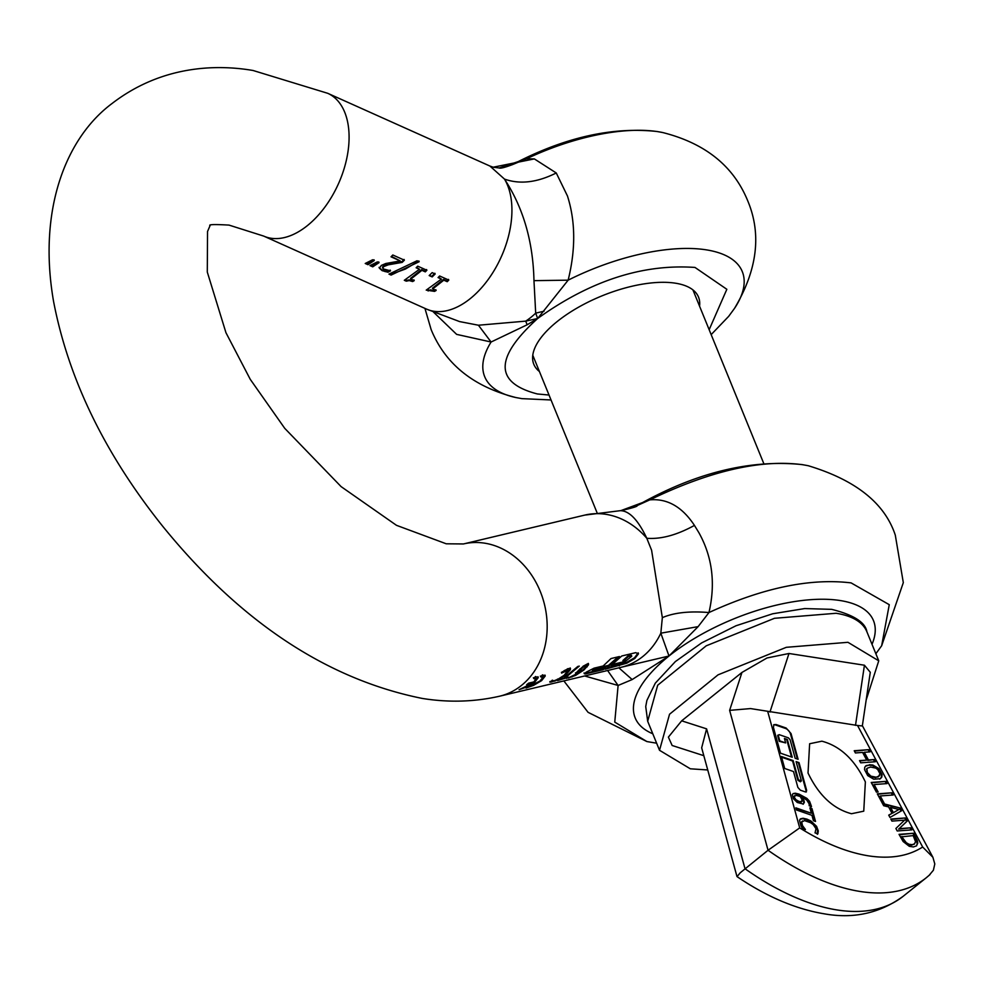 <?xml version="1.0" encoding="UTF-8"?>
<svg xmlns="http://www.w3.org/2000/svg" width="984" height="984" viewBox="0 0 984 984"><rect width="100%" height="100%" fill="white"/><g stroke="black" fill="none" stroke-linecap="round" stroke-linejoin="round"><path stroke-width="1.48" d="M539.429 371.522A88.941 37.613 -22.2 0 1 533.82 364.301A88.941 37.613 -22.2 0 1 557.19 321.534A88.941 37.613 -22.2 0 1 675.368 283.183A88.941 37.613 -22.2 0 1 698.517 297.094A88.941 37.613 -22.2 0 1 699.55 306.184M433.538 312.149L456.637 334.376L491.09 342.014L527.129 324.794L537.658 318.496L568.137 280.169C575.763 249.419 575.542 221.351 567.461 195.988L556.255 172.975L534.337 158.904L526.477 158.818L512.049 164.795M527.129 324.794L525.727 321.128L478.433 325.224L459.602 321.583M709.156 329.702L726.844 289.296L694.987 267.439C642.626 263.773 590.179 280.797 537.658 318.496L525.727 321.128A78.24 58.007 98.8 0 0 530.831 317.426A78.24 58.007 98.8 0 0 535.69 313.133L537.658 318.496C494.435 357.635 494.337 382.788 537.35 393.957L549.023 395.039M551.04 399.971L521.827 398.631L515.973 397.561A139.101 58.831 157.8 0 1 491.09 342.014L478.433 325.224M544.054 311.202L535.69 313.133L533.968 280.649L568.137 280.169A139.101 58.831 157.8 0 1 706.081 249.813A139.101 58.831 157.8 0 1 734.531 308.361L728.689 316.331L711.161 334.622M556.255 172.975C537.129 182.557 519.872 184.586 504.472 179.076C523.267 207.722 533.094 241.584 533.968 280.649M534.337 158.904L493.205 167.206L499.196 167.981C500.401 168.608 504.731 167.514 512.172 164.722C563.426 137.674 611.679 126.592 656.931 131.487L662.786 132.557A139.101 58.831 157.8 0 0 657.865 131.659A139.101 58.831 157.8 0 0 526.477 158.818L499.146 167.981M400.242 260.932L391.017 256.799L392.813 254.991L404.387 260.182L402.198 262.384L388.323 264.819L384.08 266.455L383.034 267.353L383.231 268.915L390.537 270.834L388.003 272.248L382.112 270.637L379.332 268.128L381.398 265.397L385.789 263.503L400.242 260.932L391.423 256.393M384.08 266.455L383.785 265.742L382.604 266.849L383.231 268.915M441.398 279.087L438.064 277.586L439.639 275.987L448.802 280.096L447.216 281.695L443.809 280.169L432.751 288.902L436.158 290.44L434.547 291.387L426.22 290.12L441.398 279.087L438.47 277.18M391.115 275.077L419.196 261.707L417.056 260.76L388.963 274.118L391.115 275.077L389.799 273.896M406.257 281.166L404.301 280.292L419.479 269.259L416.146 267.759L417.72 266.16L426.884 270.268L425.309 271.867L421.902 270.342L410.832 279.075L414.239 280.612L412.628 281.559L409.27 280.575L406.257 281.166L404.928 279.973M372.739 266.836L379.061 262.63L377.401 261.879L369.984 265.606L372.739 266.836L370.673 265.311M432.185 276.922L435.162 273.983L432.148 272.63L429.172 275.569L432.185 276.922L429.59 275.176M367.991 264.708L365.236 263.478L372.653 259.751L374.314 260.502L367.991 264.708L365.925 263.183M493.205 167.206L489.909 166.05L504.472 179.076A78.24 46.789 -65.8 0 1 510.647 195.927A78.24 46.789 -65.8 0 1 470.192 298.681A78.24 46.789 -65.8 0 1 426.552 309.111L459.626 321.596M390.242 270.108L387.708 271.522L384.818 270.92L381.817 269.911L379.037 267.377M404.092 259.456L401.902 261.658L389.123 263.86L383.785 265.742M402.198 262.384L401.902 261.658M388.003 272.248L387.708 271.522M448.495 279.37L446.921 280.981L443.513 279.444L432.456 288.189L432.751 288.902M447.216 281.695L446.921 280.981M443.809 280.169L443.513 279.444M435.863 289.714L434.252 290.661L426.847 289.8M434.547 291.387L434.252 290.661M428.163 290.993L427.868 290.255M418.889 260.981L405.42 269.05L390.82 274.351M412.628 281.559L409.529 279.923L405.949 280.428M419.479 269.259L416.552 267.353M426.589 269.542L425.014 271.141L421.607 269.616L410.537 278.361L410.832 279.075M425.309 271.867L425.014 271.141M421.902 270.342L421.607 269.616M413.944 279.887L412.333 280.834M378.766 261.904L372.432 266.111M434.867 273.257L431.89 276.197M374.018 259.776L367.684 263.97M875.858 653.733L881.652 645.762L889.265 604.68L851.111 582.897C810.201 577.952 762.821 587.842 708.96 612.54C715.712 583.438 712.342 556.784 698.837 532.59L694.446 525.407C676.857 535.075 660.977 539.367 646.808 538.273L651.592 550.216L662.343 617.657L660.83 633.179L668.997 656.008L620.929 667.336A78.24 64.833 -103.4 0 0 642.736 656.574A78.24 64.833 -103.4 0 0 660.83 633.179L698.111 626.636L668.997 656.008A128.695 54.428 157.8 0 0 652.786 733.769M542.701 677.632L540.671 676.795L542.504 674.839L545.21 676.045L541.618 680.633L533.623 685.344L526.059 688.037L539.945 681.039L542.701 677.632L542.368 676.414M545.136 675.368L545.21 676.045M535.714 679.292L533.685 678.456L535.505 676.512L538.211 677.705L534.632 682.293L526.625 687.004L519.06 689.71L531.889 683.499L526.637 684.741L528.617 683.154L533.869 681.912L535.714 679.292L535.37 678.074M538.15 677.029L538.211 677.705M593.081 671.076L605.91 668.025L602.971 669.747L585.492 673.905L584.324 673.745L586.366 672.072L594.065 668.161L603.155 665.996L611.027 658.542L619.416 656.549L608.764 666.106L595.947 669.157L592.688 670.99M603.389 668.616L584.324 673.745M631.74 656.254L622.405 663.757L608.235 667.472L605.295 669.194L626.845 663.167L634.852 658.456L638.444 653.868L635.738 652.663L621.753 655.996L611.089 665.553L623.524 662.589L626.304 660.485L623.192 661.223L628.53 656.451L631.74 656.254L630.559 655.172L628.235 655.725L628.53 656.451M638.37 653.191L638.444 653.868M583.487 666.045L587.399 663.905L588.506 664.803L583.918 670.006L575.64 675.393L567.965 678.099L580.24 672.084L575.566 673.29L583.487 666.045M587.399 663.905L588.506 664.803L588.211 664.077L583.623 669.292L583.918 670.006M568.691 677.201L564.939 678.099L579.293 666.106L577.805 666.463L563.451 678.443L557.608 680.547L568.691 677.201M570.413 669.649L565.677 674.913L561.655 677.718L554.914 681.026L549.798 682.023L552.602 680.288L553.783 680.891L558.051 679.194L564.139 675.282L568.014 670.325L561.581 673.081L567.62 668.751L570.191 668.357L570.413 669.649L570.117 668.923L565.394 674.2L565.677 674.913M567.952 671.223L567.719 669.612L566.759 669.526L563.844 670.817L564.139 671.543M618.875 667.829L632.171 679.563L618.112 685.467L584.644 675.971M563.857 680.916L588.088 712.342L646.918 741.567L614.754 722.108L618.112 685.467L607.595 670.51M662.343 617.657C673.905 612.651 689.452 610.941 708.96 612.54L698.111 626.636M542.405 676.906L540.376 676.069M544.927 675.061L540.61 680.473M535.419 678.566L533.389 677.73M537.941 676.721L534.337 681.58L531.84 683.363M528.064 683.622L531.594 682.773L531.889 683.499M585.197 673.179L584.029 673.019M618.186 656.832L608.469 665.381L608.764 666.106M608.469 665.381L595.652 668.431L592.786 670.35M602.675 669.022L602.971 669.747M631.445 655.541L630.559 655.172L631.445 655.541M628.235 655.725L622.909 660.51L623.192 661.223M624.557 660.904L623.229 661.875L623.524 662.589M623.229 661.875L612.675 664.385M638.161 652.872L634.557 657.742L626.55 662.441L607.645 667.841M581.323 671.076L580.154 671.888M579.945 671.359L580.24 672.084M578.371 672.109L576.452 672.785L576.747 673.499M576.452 672.785L575.505 672.908L575.8 673.634M566.329 677.767L566.587 678.406M564.902 678.013L563.697 678.296M578.051 666.402L573.291 671.014M552.627 680.977L551.446 681.309L551.741 682.035M551.446 681.309L550.536 681.481M567.829 669.858L567.657 670.51M561.397 672.343L561.692 673.056M584.717 515.112A78.24 64.833 -103.4 0 1 646.808 538.273C638.087 519.921 629.256 510.721 620.277 510.684L584.717 515.112L463.452 543.955A78.24 64.833 76.6 0 1 533.635 578.272A78.24 64.833 76.6 0 1 521.471 685.43A78.24 64.833 76.6 0 1 499.663 696.192C474.411 701.949 448.581 702.687 422.197 698.419C326.946 679.206 240.539 621.937 162.975 526.6C104.931 454.128 68.462 379.049 53.554 301.362C37.687 209.986 65.793 137.871 112.115 103.455C160.503 66.223 214.426 63.862 253.085 70.491L327.733 93.308A78.24 46.789 114.2 0 1 347.807 122.889A78.24 46.789 114.2 0 1 307.352 225.643A78.24 46.789 114.2 0 1 263.7 236.086L426.552 309.111M632.171 679.563L668.997 656.008A128.695 54.428 157.8 0 1 840.004 600.511A128.695 54.428 157.8 0 1 872.009 644.311M694.446 525.407C682.195 506.834 667.312 498.322 649.797 499.872L620.781 510.659C632.454 508.027 637.903 506.342 637.14 505.591L649.797 499.872C710.153 470.782 761.173 459.073 802.882 464.743L808.171 465.703C855.736 480.044 884.776 503.205 895.305 535.173L903.312 582.639L881.652 645.775M579.994 668.812L577.989 671.395M577.793 671.186L578.924 672.023L582.897 669.956L586.279 666.254L585.997 665L583.451 665.996M577.78 671.248L578.075 672.023M586.279 666.254L585.751 665.688L583.401 666.955L578.284 672.109M867.285 768.221L870.582 767.04L875.748 768.086L877.753 769.599L880.004 773.805L878.404 776.634L879.721 775.478M879.671 779.156L881.283 777.495L881.504 775.084L878.257 768.971L872.328 765.466L868.798 765.183L865.465 766.167M877.851 777.077L879.167 775.921L875.465 777.618L870.311 776.585L866.793 772.994L866.99 768.43M866.351 769.193L866.904 768.75L867.347 772.551L870.865 776.142L876.018 777.188L878.404 776.634M869.352 764.74L872.882 765.023L878.798 768.529L882.058 774.642L881.824 777.053L880.225 778.713L873.743 779.205L867.74 775.626L864.53 769.599L864.776 767.163L866.387 765.503L868.798 765.183M865.736 765.933L866.387 765.503M880.864 778.295L880.225 778.713M922.66 847.015C908.281 856.203 890.286 859.155 868.7 855.883C847.039 852.427 824.038 843.104 799.697 827.901L768.049 850.262L729.624 710.362L750.571 708.578L857.531 725.479L922.66 847.015L932.894 857.273L934.8 863.952L933.398 870.225L929.142 875.317M875.366 761.751L860.705 762.834L859.524 760.62L866.695 760.091L862.587 752.416L855.404 752.957L854.223 750.743L868.884 749.648L870.077 751.862L864.321 752.293L868.429 759.956L874.186 759.537L875.366 761.751M801.05 826.117L799.549 820.422L800.656 818.762L803.104 818.27L806.892 819.106L810.89 820.951L816.572 826.314L818.282 830.914L817.864 833.866L815.047 832.882L815.994 828.737L813.214 824.58L810.668 822.747L804.494 820.619L801.702 822.046L802.501 825.601L805.429 829.549L802.636 828.577L801.05 826.117M799.894 819.352L802.55 818.7L806.351 819.549L813.596 823.866L817.446 829.906L817.323 834.309M802.587 820.939L801.161 822.489L801.234 824.248L802.956 827.642L804.838 829.832L805.379 829.389M796.437 809.967L795.859 807.852L811.37 813.239L809.906 807.876L811.984 808.602L815.515 821.443L813.424 820.717L811.96 815.355L796.437 809.967M804.1 800.841L803.362 804.039L797.286 802.489L793.387 798.688L792.28 794.752L793.055 793.608L795.256 793.202L799.069 794.113L806.917 798.405L809.623 801.382L811.505 806.548L809.229 805.761L809.119 803.817L806.757 800.078L801.96 797.101L804.1 800.841L804.346 802.415L803.116 804.285M792.28 794.752L793.055 793.608L794.715 793.645L802.784 796.413L809.069 801.825L810.951 806.991M878.134 791.997L876.4 792.132L871.221 782.464L885.883 781.37L887.076 783.584L874.149 784.543L878.134 791.997M888.589 806.917L883.681 805.724L877.334 793.867L891.996 792.784L893.189 794.998L880.262 795.958L884.247 803.411L882.697 803.522L900.163 808.012L901.627 810.742L889.979 817.47L888.724 815.133L892.021 813.325L888.589 806.917M911.885 829.881L897.211 830.963L895.883 828.479L904.579 820.176L891.934 821.111L890.827 819.032L905.489 817.95L907.174 821.111L899.155 828.663L910.766 827.802L911.885 829.881M915.735 837.064L915.181 837.495L917.211 843.559L916.608 845.797L913.398 846.953L909.278 846.301L903.115 841.505L899.032 834.346L913.693 833.251L917.395 840.766L917.764 843.116L916.424 845.945M791.038 733.56L798.11 759.291L795.17 758.27L790.078 739.71L788.442 737.865L779.193 734.654L778.344 735.638L779.783 740.89L785.65 742.92L784.433 738.48L787.36 739.501L792.243 757.25L780.509 753.178L773.436 727.447L773.891 724.667L776.007 724.519L786.154 728.037L791.038 733.56L790.496 734.002L797.372 759.033M779.193 734.654L777.791 736.081A1.747 0.91 -128.8 0 1 777.938 735.146A1.747 0.91 -128.8 0 1 778.307 735.036M801.382 780.865L796.093 761.604L799.02 762.625L806.671 790.459L805.392 791.936L800.312 790.164L797.864 787.409L793.51 771.542L784.715 768.492L781.419 756.511L793.153 760.583L798.442 779.845L801.382 780.865L800.398 781.8L797.901 780.287L792.612 761.026L781.616 757.2M806.437 791.849L805.392 791.936M808.024 773.006L809.635 743.744L821.886 741.186C840.176 746.044 854.666 759.623 865.366 781.923L863.755 811.173L851.492 813.731C833.202 808.873 818.713 795.293 808.024 773.006M855.502 725.38L864.432 665.221L870.286 672.293L862.365 725.675L932.894 857.273M862.181 725.946L857.531 725.479M864.432 665.221L788.971 653.487L767.016 657.976L741.948 672.441L681.666 720.829L668.382 737.127L672.146 745.491L703.781 755.663M866.695 760.091L859.721 761.013M868.884 749.648L854.432 751.124M869.315 751.911L868.343 750.091M864.321 752.293L863.768 752.723L867.888 760.398L868.429 759.956M874.186 759.537L867.888 760.398M874.616 761.801L873.632 759.968M802.034 821.369L801.161 822.489L802.034 821.369M811.37 813.239L796.044 808.553M811.984 808.602L810.09 808.577M814.777 821.185L811.443 809.045M801.96 797.101L801.419 797.544L803.547 801.284M885.883 781.37L871.43 782.846M886.313 783.645L885.342 781.813M874.149 784.543L873.595 784.986L877.384 792.059M891.996 792.784L877.543 794.248M892.426 795.047L891.455 793.215M880.262 795.958L879.708 796.4L883.497 803.461M900.163 808.012L882.845 804.149M901.024 811.087L899.61 808.442M892.021 813.325L888.786 815.244M905.489 817.95L891.024 819.426M907.174 821.111L906.633 821.542L904.936 818.38M899.155 828.663L906.633 821.542M910.766 827.802L898.613 829.106M911.122 829.93L910.212 828.233M913.693 833.251L899.228 834.727M915.181 837.495L913.14 833.694M779.783 740.89L779.23 741.321L777.791 736.081M785.65 742.92L779.23 741.321M787.36 739.501L784.617 739.181M791.505 756.991L786.819 739.943M773.645 724.925A5.228 2.731 -128.8 0 1 775.454 724.962L785.601 728.48A5.228 2.731 -128.8 0 1 790.496 734.002M799.02 762.625L796.277 762.293M806.671 790.459L806.117 790.902L798.479 763.055M806.117 790.902A2.62 1.365 -128.8 0 1 806.117 792.009M736.979 876.535L701.666 747.828L706.598 728.849L745.023 868.749A232.655 121.216 51.2 0 0 837.286 909.991A232.655 121.216 51.2 0 0 903.25 896.227C879.979 913.189 853.706 919.056 824.42 913.853C795.81 909.118 766.684 896.707 737.041 876.621L740.3 872.722L768.049 850.262A232.655 121.216 -128.8 0 0 860.311 891.504A232.655 121.216 -128.8 0 0 926.276 877.753L929.978 874.604M866.166 700.03L878.749 660.817L847.95 642.306L786.327 647.312L718.049 674.839L669.538 714.236L659.526 750.288L690.337 768.799L707.705 769.968M794.248 796.031L794.801 795.601L794.346 797.261L795.933 799.684L799.192 801.542L801.96 801.505L800.398 802.354L801.406 801.948L798.651 801.985L795.392 800.127L793.731 796.72L796.277 795.38L800.263 796.511L802.021 799.697L801.406 801.948M892.808 813.018L898.909 809.475L890.594 807.421L890.04 807.864L892.808 813.018L898.909 809.475M914.173 844.235L915.575 841.763L913.189 835.601L901.356 836.88L903.853 841.148L908.478 844.727L911.639 845.096L914.37 844.051M890.594 807.421L893.349 812.575M914.726 843.792L912.18 844.653L909.019 844.284L906.264 842.685L902.808 838.122L902.254 838.565M901.898 836.437L902.808 838.122M382.112 270.637L381.817 269.911M397.93 263.085L397.634 262.371M393.797 263.773L393.502 263.06M387.524 265.016L387.229 264.302M385.113 271.645L384.818 270.92M431.177 290.403L430.881 289.677M409.27 280.575L408.975 279.85M595.652 668.431L595.947 669.157M618.985 665.135L619.28 665.861M586.87 666.143L587.165 666.869M575.345 674.667L575.64 675.393M571.679 676.266L571.975 676.992M568.691 677.213L568.986 677.939M561.372 677.004L561.655 677.718M557.522 679.058L557.817 679.772M549.945 681.518L550.253 682.244M552.221 680.165L552.516 680.891M566.759 669.526L567.055 670.252M565.357 670.03L565.652 670.756M562.454 671.654L562.75 672.38M578.358 670.375L578.654 671.088M579.847 668.96L580.142 669.673M583.106 666.229L583.401 666.955M585.455 664.975L585.751 665.688M799.697 827.901L767.729 711.506M769.943 712.072L788.971 653.487M729.624 710.362L741.948 672.441M706.598 728.849L681.666 720.829M866.904 631.802C865.391 622.355 853.645 614.877 831.677 609.354L804.691 608.567L772.698 613.77L735.995 625.763L701.641 642.909L675.356 661.58L655.295 683.167L646.894 700.436L645.725 706.561L647.681 721.26L657.693 685.221L706.217 645.824L774.482 618.296L836.105 613.278A118.388 50.061 157.8 0 1 866.904 631.802L878.749 660.817M424.94 308.398L431.152 329.628C445.371 364.203 473.648 386.847 515.973 397.561M662.786 132.557C705.11 143.27 733.375 165.915 747.594 200.49C761.776 233.921 757.422 269.874 734.531 308.361M327.733 93.308L489.983 166.075M209.936 225.582C208.46 224.438 214.832 224.278 229.038 225.102L263.7 236.086M382.862 268.398L382.567 267.66M210.17 225.385L207.538 231.474L207.292 272.039L225.951 332.703L250.256 379.332L284.757 428.36L341.104 486.613L396.478 525.321L446.244 543.795L463.452 543.955M620.929 667.336L499.663 696.192M592.38 670.338L592.676 671.063M631.433 655.319L631.728 656.045M588.567 664.102L588.26 663.376M567.793 669.735L568.088 670.448M570.499 668.665L570.203 667.939M656.635 743.191L646.918 741.567M808.171 465.703L801.948 464.571C749.734 459.245 694.802 472.923 637.14 505.591M586.341 665.787L586.046 665.061M903.25 896.227L926.276 877.753M647.681 721.26L659.526 750.288M597.042 512.689L532.774 355.224M763.793 463.587L692.908 289.874"/></g></svg>
